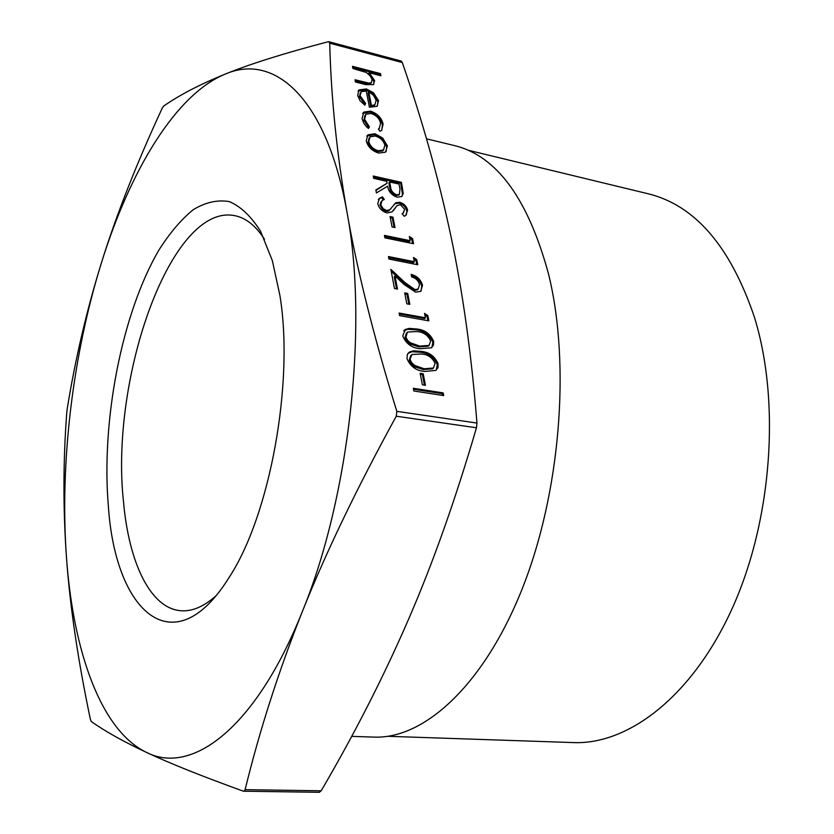 <?xml version="1.0" encoding="UTF-8"?>
<svg xmlns="http://www.w3.org/2000/svg" width="834" height="834" viewBox="0 0 834 834"><rect width="100%" height="100%" fill="white"/><g stroke="black" fill="none" stroke-linecap="round" stroke-linejoin="round"><path stroke-width="1.25" d="M426.497 138.809L454.613 145.627C496.783 155.895 528.12 198.794 548.616 274.323C570.863 364.979 560.292 493.968 521.719 590.024C483.115 686.288 423.557 739.258 373.893 737.1L351.677 736.359M467.957 150.183L648.216 193.79C695.014 205.268 730.417 246.395 754.405 317.149C780.655 401.842 772.107 520.155 732.346 608.101C692.533 696.202 628.523 744.856 573.333 742.583L387.977 736.297M215.777 596.008C203.746 606.652 192.164 611.562 181.03 610.738C150.485 608.653 128.926 562.846 123.536 502.068C109.692 378.094 171.304 202.381 234.938 215.704C245.884 217.893 255.725 225.722 264.472 239.202M108.368 506.186C115.3 612.208 173.753 666.481 229.131 577.43C269.966 515.287 294.329 382.41 279.89 295.392L272.364 260.677L260.667 231.508C251.284 216.454 240.828 206.488 229.308 201.599C217.465 199.597 205.456 202.287 193.3 209.657C181.301 219.425 169.875 232.832 159.033 249.877C121.827 313.219 101.07 420.868 108.368 506.186M396.817 411.35L396.286 416.218C357.035 487.744 325.698 552.911 302.262 611.739C278.702 670.89 259.655 730.209 245.102 789.662L244.372 790.966L243.226 791.132C201.807 776.162 169.636 763.287 146.721 752.508C123.474 741.603 104.969 731.251 91.208 721.473L90.333 719.179C77.885 659.736 69.931 605.891 66.491 557.654C73.183 651.26 100.966 730.876 146.721 752.508C191.58 775.464 255.767 728.53 302.262 611.739C349.436 497.314 368.44 325.01 347.1 212.806C357.213 270.539 373.788 336.717 396.817 411.35L476.965 423.057C471.356 353.282 462.557 290.472 450.589 234.615C438.58 178.299 422.484 120.94 402.301 62.55L401.185 61.049L328.877 41.731L329.711 43.191C331.119 98.141 336.915 154.676 347.1 212.806C326.918 98.12 274.563 52.657 225.42 74.028C175.693 94.252 130.114 170.647 101.498 262.595C116.249 215.172 136.463 163.766 162.13 108.378L163.516 106.179C179.508 94.993 200.139 84.276 225.42 74.028C250.356 63.884 284.613 53.126 328.2 41.752L328.877 41.731M319.224 792.217L321.194 790.799C354.763 733.357 383.828 676.311 408.389 619.641C432.825 563.388 455.52 499.43 476.454 427.779L476.965 423.057M66.772 412.444L67.158 409.192C75.248 359.1 86.694 310.238 101.498 262.595C72.683 354.94 59.652 463.579 66.491 557.654C63.03 509.178 63.123 460.775 66.772 412.444M370.504 111.151C377.312 113.476 381.513 117.761 383.119 123.995L381.545 130.458L380.023 131.261L378.355 129.051L379.189 128.509L380.606 123.224C379.439 118.511 376.29 115.248 371.151 113.445L365.897 114.206L364.573 119.325L369.431 126.893L368.409 128.457L366.324 126.632L363.666 123.088L362.05 118.678L363.843 112.09L370.504 111.151L369.806 112.048C376.603 114.383 380.815 118.657 382.41 124.891L383.119 123.995M374.956 133.753L382.67 138.027L387.414 145.898L385.444 152.205L378.667 153.07C372.068 150.985 367.93 146.93 366.241 140.894L367.909 134.816L374.956 133.753L374.247 134.649L381.951 138.913L382.67 138.027M386.945 212.92C382.045 211.336 378.97 208.229 377.739 203.611L379.449 198.294L382.452 196.866L384.318 199.42L382.097 200.556L380.804 204.799L383.108 208.604L386.517 210.522L389.78 209.751L395.754 202.818L399.767 202.276C403.958 203.59 406.575 206.238 407.628 210.231L405.71 215.38L404.261 216.298L402.092 213.754L403.187 213.035L404.688 209.344L400.351 204.674L397.047 205.633L391.98 211.899L386.945 212.92M392.053 226.931L390.062 216.559L392.991 217.184L394.993 227.546L392.053 226.931M410.182 240.692L409.358 236.522L412.58 238.712L413.581 243.726L384.912 237.846L384.443 235.397L410.182 240.692L409.431 241.547L384.651 236.46M414.331 261.709L413.497 257.477L416.739 259.676L417.74 264.753L388.915 259.051L388.446 256.559L414.331 261.709L413.57 262.554L388.644 257.612M414.905 289.586L418.188 289.044L419.554 284.623C418.449 280.641 415.812 278.066 411.642 276.878L411.162 274.386C417.073 275.981 420.868 279.619 422.525 285.311L420.711 291.337L415.634 292.161L404.125 284.498L395.003 275.981L397.495 289.085L394.482 288.522L390.875 269.403L405.001 282.59L414.905 289.586L414.144 290.43L417.417 289.878L418.314 288.939M406.815 303.816L404.719 292.89L407.711 293.453L409.817 304.358L406.815 303.816M425.392 317.775L424.527 313.386L427.821 315.596L428.874 320.871L399.601 315.627L399.121 313.042L425.392 317.775L424.61 318.598L399.309 314.053M420.2 348.737C411.923 348.028 406.095 343.775 402.718 335.987L405.439 329.409L409.286 328.398L416.374 328.971C424.496 329.586 430.261 333.704 433.649 341.314L433.482 345.14L431.407 347.799L420.2 348.737M422.379 384.818L420.169 373.309L423.224 373.799L425.434 385.298L422.379 384.818M413.841 390.99L413.33 388.279L443.146 392.897L443.678 395.587L413.841 390.99M352.918 68.503L352.501 66.324L380.512 73.632L380.94 75.8L369.181 72.735L374.612 80.554L373.496 84.62L365.761 84.609L355.461 81.982L355.044 79.772L369.045 83.129L371.443 82.535L372.089 79.532L370.317 75.925L366.293 72.475L352.918 68.503M424.589 371.432C416.27 370.786 410.401 366.522 406.992 358.63L407.357 354.419L409.828 351.865L413.674 350.843L420.711 351.364C428.884 351.917 434.681 356.045 438.1 363.76L437.923 367.7L435.765 370.432L424.589 371.432M373.674 178.372L373.225 176.016L401.415 182.365L403.239 193.436L401.779 196.532L397.151 197.168C391.542 195.156 388.383 191.486 387.685 186.138L376.426 192.935L375.863 189.985L387.122 183.219L386.757 181.312L373.674 178.372M366.282 91.031L361.237 91.667L360.09 95.733L365.636 103.479L364.854 105.178L359.996 100.674L357.65 95.389L358.974 89.936L366.334 88.946L373.444 92.72L378.553 100.695L377.031 106.345L369.399 107.221L366.282 91.031M352.719 67.481L379.824 74.539L380.512 73.632M379.824 74.539L380.023 75.56M374.612 80.554L373.913 81.461L368.492 73.653L369.181 72.735M373.913 81.461L373.653 84.495M355.263 80.919L368.357 84.036L369.045 83.129M368.357 84.036L371.297 82.733M413.518 389.238L442.333 393.69L443.146 392.897M442.333 393.69L442.677 395.431M420.357 374.278L422.421 374.602L423.224 373.799M422.421 374.602L424.454 385.141M407.962 353.397L412.048 351.75L419.919 352.188L420.711 351.364M419.919 352.188C428.092 352.73 433.878 356.858 437.297 364.562L438.1 363.76M437.297 364.562L436.255 370.067M410.787 355.513L409.275 360.048L409.64 361.299L411.537 364.302L414.978 366.929L423.297 369.577L432.617 368.816L433.607 367.877M435.108 363.353C432.221 357.411 427.592 354.294 421.233 354.002L411.84 354.513L410.067 359.225L411.423 362.331L414.55 365.375L424.089 368.764L433.419 368.013L435.108 363.353M423.297 369.577L424.089 368.764M415.603 367.241L416.406 366.428M409.275 360.048L410.067 359.225M403.625 330.942L407.67 329.305L415.593 329.795L416.374 328.971M415.593 329.795C423.714 330.41 429.468 334.517 432.856 342.138L433.649 341.314M432.856 342.138L431.887 347.434M406.45 333.037L405.001 337.426L405.355 338.667L407.232 341.627L410.651 344.244L418.918 346.934L428.259 346.225L429.218 345.286M430.678 340.887C427.811 335.018 423.213 331.911 416.885 331.567L407.461 332.026L405.929 337.217L407.545 340.251L410.224 342.691L419.7 346.11L429.051 345.412L430.678 340.887M418.918 346.934L419.7 346.11M411.277 344.567L412.059 343.744M405.001 337.426L405.783 336.602M424.829 314.939L427.039 316.42L427.821 315.596M427.039 316.42L427.884 320.694M404.917 293.922L406.94 294.298L407.711 293.453M406.94 294.298L408.848 304.181M411.37 275.481C416.844 277.336 420.315 280.902 421.754 286.156L422.525 285.311M421.754 286.156L421.097 291.035M396.536 288.908L394.242 276.836L395.003 275.981M391.229 271.3L404.229 283.435L405.001 282.59M404.229 283.435L414.144 290.43M413.8 259.051L415.978 260.521L416.739 259.676M415.978 260.521L416.781 264.566M409.671 238.097L411.829 239.567L412.58 238.712M411.829 239.567L412.611 243.528M390.27 217.632L392.251 218.049L392.991 217.184M392.251 218.049L394.044 227.348M378.292 199.535L382.452 196.866M381.722 197.741L383.265 199.858M381.055 201.692L379.939 205.122L380.679 204.236M379.939 205.122L382.879 209.939L385.788 211.398L386.517 210.522M385.788 211.398L388.404 211.044L389.144 210.168M388.404 211.044L391.01 208.594M394.055 204.538L395.754 202.818M395.024 203.694L399.027 203.142L399.767 202.276M399.027 203.142C403.218 204.455 405.835 207.103 406.888 211.096L407.628 210.231M406.888 211.096L406.335 214.859M402.301 214.004L403.656 212.639M396.306 206.509L394.92 208.594M394.18 209.47L393.314 210.668M373.434 177.11L400.685 183.24L401.415 182.365M400.685 183.24L402.509 194.301L403.239 193.436M402.509 194.301L401.925 196.417M375.946 190.392L387.122 183.219M395.962 195.677L396.692 194.802L399.434 194.364L399.976 188.964L399.006 184.064L389.645 181.958L388.925 182.844L389.812 187.629C390.062 191.351 392.105 194.03 395.962 195.677L399.33 194.478M389.645 181.958L390.541 186.753C390.792 190.475 392.835 193.154 396.692 194.802M381.951 138.913L386.695 146.784L387.414 145.898M386.695 146.784L386.079 151.663M366.793 136.088L374.247 134.649M369.191 137.839L368.065 142.374C369.337 146.972 372.485 150.068 377.5 151.652L382.723 150.902L383.765 149.734M378.209 150.756L383.442 150.016L384.912 145.304C383.546 140.706 380.367 137.62 375.373 136.025L370.087 136.776L368.774 141.478C370.046 146.075 373.194 149.171 378.209 150.756L377.5 151.652M368.065 142.374L368.774 141.478M382.41 124.891L381.784 130.25M378.573 129.343L379.48 128.259M365 115.29L363.864 120.232L364.573 119.325M363.864 120.232L368.722 127.79L369.431 126.893M368.722 127.79L368.326 128.394M362.634 113.455L369.806 112.048M360.361 92.751L359.402 96.65L360.09 95.733M359.402 96.65L364.938 104.396L365.636 103.479M364.938 104.396L364.646 105.032M358.036 91.073L365.646 89.864L366.334 88.946M365.646 89.864L372.756 93.627L373.444 92.72M372.756 93.627L377.854 101.602L378.553 100.695M377.854 101.602L377.406 106.001M368.805 91.896L371.453 105.605L374.904 104.74L376.113 100.184L373.33 95.076L368.805 91.896L368.107 92.803L370.755 106.512L374.205 105.647L375.008 104.646M370.755 106.512L371.453 105.605M321.194 790.799L245.102 789.662M329.711 43.191L402.301 62.55M396.286 416.218L476.454 427.779M363.843 83.119L364.531 82.212M401.717 188.463L402.447 187.587M389.812 187.629L390.541 186.753M243.664 791.216L319.526 792.3M371.443 82.535L370.755 83.452M409.181 352.25L408.399 353.074M433.419 368.013L432.617 368.816M404.803 329.805L404.021 330.639M429.051 345.412L428.259 346.225M418.188 289.044L417.417 289.878M379.449 198.294L378.719 199.17M389.78 209.751L389.051 210.616M395.472 203.016L394.743 203.892M403.187 213.035L402.447 213.9M399.434 194.364L398.704 195.229M367.909 134.816L367.21 135.723M383.442 150.016L382.723 150.902M379.189 128.509L378.553 129.322M363.843 112.09L363.144 112.997M358.974 89.936L358.286 90.854M374.904 104.74L374.205 105.647"/></g></svg>
